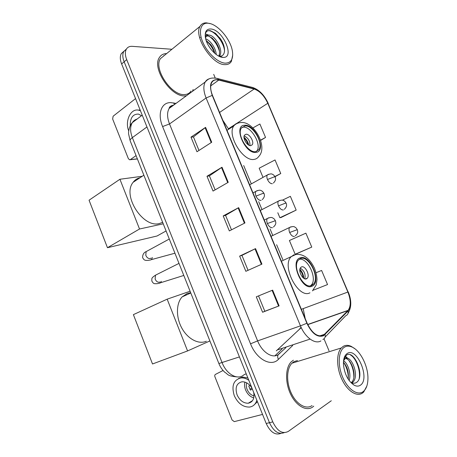 <?xml version="1.0" encoding="UTF-8"?>
<svg xmlns="http://www.w3.org/2000/svg" width="457" height="457" viewBox="0 0 457 457"><rect width="100%" height="100%" fill="white"/><g stroke="black" fill="none" stroke-linecap="round" stroke-linejoin="round"><path stroke-width="0.69" d="M274.92 355.809L282.089 348.965M123.916 51.224L121.254 53.686C119.888 56.342 120.014 59.764 121.625 63.951L266.191 423.49C270.293 432.145 275.183 435.452 280.872 433.402M171.923 49.276L132.284 46.346C129.514 46.174 127.514 47.162 126.281 49.299C124.927 51.955 125.069 55.394 126.698 59.61L272.789 421.891L269.476 422.696C273.6 431.397 278.502 434.716 284.185 432.653C278.502 434.716 273.6 431.397 269.476 422.696L124.15 61.792L269.476 422.696L266.191 423.49M126.429 49.036L123.756 51.498C122.402 54.16 122.533 57.588 124.15 61.792C122.533 57.588 122.402 54.16 123.756 51.498L126.429 49.036M312.634 407.056L313.748 406.153L312.634 407.056C306.287 411.643 296.113 405.856 290.578 394.06C284.974 382.32 285.414 367.605 291.195 361.887C285.414 367.605 284.974 382.32 290.578 394.06C296.113 405.856 306.287 411.643 312.634 407.056M184.851 95.896L186.433 95.77L184.851 95.896C171.084 97.113 151.758 68.396 159.322 57.616C151.758 68.396 171.084 97.113 184.851 95.896M192.437 91.366L193.168 89.469L192.437 91.366M323.436 335.307C317.495 337.329 312.057 333.279 307.104 323.15L212.494 95.399C210.357 89.983 210.111 85.699 211.762 82.54C213.242 80.141 215.578 79.324 218.772 80.078L254.138 89.024C259.69 90.949 264.243 95.702 267.785 103.282L347.874 292.046C350.947 300.009 351.027 306.121 348.103 310.366L323.436 335.307M323.613 335.729L348.063 310.994C351.302 306.733 351.302 300.386 348.068 291.949L268.013 103.276C264.38 95.507 259.719 90.64 254.023 88.664L218.657 79.695C210.786 78.958 208.638 84.197 212.219 95.399L306.87 323.27C311.942 333.656 317.524 337.809 323.613 335.729M198.995 150.444L193.454 136.906L205.581 127.36L190.992 137.134L196.967 151.747L211.717 142.247L205.581 127.36M193.471 136.946L190.992 137.134M215.133 189.872L209.403 175.871L222.005 167.228L206.992 176.265L213.048 191.072L228.226 182.32L222.005 167.228M209.415 175.905L206.992 176.265M256.286 296.827L272.646 290.144L256.286 296.827L262.586 312.245L279.124 305.87L272.646 290.144M258.536 295.925L264.82 311.268L279.124 305.87M264.814 311.268L262.586 312.245M239.634 256.103L241.942 255.383L255.537 248.614L239.634 256.103L245.849 271.309L261.924 264.117L255.537 248.614M231.488 229.825L225.564 215.356L238.657 207.644L223.205 215.921L229.34 230.922L244.958 222.942L238.657 207.644M225.569 215.378L223.205 215.921M293.388 360.185L291.195 361.887L293.388 360.185M166.639 53.583C163.366 53.629 160.927 54.971 159.322 57.616C160.927 54.971 163.366 53.629 166.639 53.583M272.789 421.891C277.296 431.18 282.46 434.356 288.293 431.419L331.291 400.755M329.006 350.782L324.007 338.803M215.241 78.038L213.71 74.371M260.633 140.413L265.546 137.437L259.89 124.007L252.875 127.931M296.325 253.881L311.765 247.094L305.893 233.167L289.407 240.496L295.159 254.246L296.484 253.835M313.171 290.218L327.549 284.557L321.608 270.453L316.038 272.726M275.028 176.693L280.764 173.54L275.034 159.95L259.176 168.205L262.981 177.305M281.101 217.492L296.17 210.094L290.372 196.333L282.392 200.183M241.942 255.372L248.06 270.321M277.805 212.751L279.884 217.715L281.266 217.463M296.17 210.094L279.884 217.715M311.765 247.094L295.159 254.246M280.764 173.54L274.931 176.493M265.546 137.437L260.547 140.162M164.126 55.634L163.68 55.645L164.126 55.634M223.056 370.49L215.613 374.317C214.767 374.729 214.539 375.563 214.939 376.819L232.047 419.943L234.27 421.628L262.541 414.419M251.944 388.056C249.168 383.76 245.855 381.669 241.993 381.789C236.532 383.234 234.887 387.576 237.057 394.808C239.714 400.492 243.45 403.297 248.265 403.223C252.852 402.137 254.669 398.538 253.704 392.432M244.918 382.115C244.284 384.548 244.501 387.153 245.575 389.918C247.38 394.065 250.105 396.727 253.755 397.91M249.95 385.394L248.785 386.056L250.425 390.135L252.333 389.027M246.711 382.863C246.077 384.891 246.214 387.09 247.128 389.461C248.665 392.946 250.967 395.111 254.035 395.945M247.9 378.002L242.598 377.054L238.565 378.505M248.797 380.235C246.18 378.487 243.592 377.716 241.028 377.916C233.561 379.87 231.305 385.771 234.258 395.619C237.874 403.371 242.97 407.193 249.551 407.067C253.189 406.496 255.623 404.234 256.857 400.281M253.572 405.41L257.434 401.714M251.087 401.52L251.607 401.703M251.95 388.073L249.91 389.255M344.498 347.143C338.466 350.616 337.369 364.623 342.544 376.899C347.634 389.238 357.488 396.065 363.172 391.62C366.348 389.033 367.936 384.508 367.942 378.036C367.982 365.76 360.282 350.65 352.187 347.114C349.337 345.8 346.772 345.812 344.498 347.143M354.963 348.822L351.233 346.372C348.251 344.995 345.566 345.006 343.178 346.389L341.276 347.983C336.221 353.444 336.409 367.902 342.013 379.578C347.554 391.318 357.088 397.253 362.698 392.889L363.703 392.003L366.828 386.074M297.461 360.562L293.982 361.641L291.96 363.212C286.533 368.571 286.116 382.355 291.36 393.351C296.536 404.405 306.064 409.86 312.028 405.582M343.567 360.756C347.994 363.441 351.513 374.283 349.108 380.504M343.441 362.212C347.371 366.714 348.954 372.369 348.188 379.161M343.578 360.607L345.092 358.756C350.942 354.061 360.087 375.985 352.724 382.229L351.953 382.823M343.835 359.076C349.771 354.855 358.562 376.374 351.347 382.572M343.938 360.099L343.555 360.779M360.464 385.165C370.444 378.71 356.86 346.566 347.171 353.512C344.555 355.317 343.31 358.894 343.447 364.258C344.441 373.957 347.988 380.921 354.089 385.148C356.517 386.433 358.642 386.439 360.464 385.165M354.089 385.148L350.736 382.252C352.775 383.383 354.598 383.514 356.203 382.64C365.8 377.333 354.455 349.548 346.635 355.015L343.864 358.956M350.388 354.923C355.86 357.751 360.756 370.164 359.202 378.545M344.921 356.637L346.994 358.271M348.925 360.539C352.21 365.463 353.849 371.033 353.849 377.242M343.584 362.355C346.709 367.131 348.285 372.495 348.32 378.453M345.229 356.214L348.211 358.608M311.708 285.459L313.536 284.054C319.963 277.193 308.561 254.995 300.46 258.605L298.307 260.204C291.874 267.162 303.859 289.727 311.708 285.459M310.497 285.785L311.451 284.882C317.575 278.382 307.487 257.285 299.226 259.285M190.689 292.748L187.324 293.417L182.109 296.907C176.088 303.374 175.831 317.249 181.846 328.149C187.798 339.088 198.732 344.732 206.341 341.23M306.493 278.816L307.35 278.17C310.212 275.114 305.087 265.226 301.511 266.911L300.592 267.596C297.73 270.675 302.968 280.638 306.493 278.816M304.796 278.816C305.756 274.223 304.242 270.664 300.26 268.133M299.912 269.213C302.277 271.789 303.562 274.823 303.774 278.302M299.815 270.076C301.78 272.269 302.871 274.834 303.082 277.759M167.165 299.164L187.57 350.942L152.512 363.972L133.393 314.633L167.165 299.164L190.083 291.235M209.883 340.939L187.57 350.942M255.669 151.638L258.862 149.679C263.758 143.384 252.921 124.892 244.918 125.961L241.399 128.034C236.498 134.455 247.917 153.266 255.669 151.638M256.411 151.495L256.96 150.81C261.872 144.515 251.059 126.069 243.044 127.155L241.913 127.36M140.099 177.699C137.243 178.361 134.924 179.892 133.141 182.292C121.859 195.527 143.161 228.511 159.516 223.496L162.646 222.348M250.773 145.634L252.235 144.749C254.423 141.938 249.545 133.701 246.015 134.249L244.489 135.158C242.301 137.997 247.294 146.297 250.773 145.634L252.235 144.749M249.945 145.583C250.139 141.064 248.202 137.848 244.147 135.935M243.998 137.22C246.449 139.328 248.037 141.967 248.757 145.132M244.078 138.111C246.055 139.882 247.368 142.064 248.014 144.658M166.08 230.956L157.031 236.006L107.464 247.711L89.058 200.212L119.923 179.258L142.276 176.259M119.923 179.258L139.522 229.003L107.464 247.711M163.235 223.827L139.522 229.003M135.552 98.592L113.125 116.215L112.645 119.026L128.348 158.602L129.565 159.779L130.354 159.602L136.066 155.608M140.173 110.08L137.86 110.063M140.459 110.788L138.894 110.24C130.833 107.892 124.607 120.974 128.725 130.93M141.51 115.718L138.517 114.09C132.878 113.959 130.114 117.86 130.228 125.784M208.506 23.278L207.524 23.198C200.469 22.907 198.167 31.836 202.959 42.587C207.661 53.326 218.16 62.877 225.25 63.157C231.071 63.003 233.464 59.033 232.419 51.247C230.728 39.462 217.778 24.118 208.506 23.278M210.403 23.678L206.387 22.85C203.496 22.799 201.383 23.964 200.04 26.34C193.402 36.309 212.237 65.065 224.913 64.626C227.866 64.74 230.031 63.654 231.396 61.369L232.71 55.034M164.509 55.32L160.401 58.667C153.306 68.761 171.375 95.662 184.302 94.565C187.307 94.513 189.552 93.337 191.032 91.04M205.673 38.822C210.186 40.239 215.938 48.174 216.201 54.492M206.141 40.427L210.62 44.552C212.705 47.168 214.11 50.116 214.836 53.389M205.313 36.977C205.519 35.389 206.353 34.772 207.804 35.126L209.415 35.103C215.458 35.869 223.684 50.424 219.726 55.685L219.371 56.165M206.358 36.132L208.295 35.989L212.248 38.125L215.704 41.953C219.314 47.419 220.354 52.155 218.823 56.148M207.804 35.126L206.004 36.657L205.507 38.085M222.822 57.371L222.925 57.376C235.384 58.559 223.142 29.814 210.906 28.991C206.358 28.808 204.553 31.801 205.479 37.971C207.004 46.648 216.618 57.302 222.822 57.371M219.286 56.16L219.377 56.165C225.889 56.885 226.112 46.934 220.64 39.085L215.533 33.378L210.528 30.722C207.547 30.179 205.799 31.419 205.273 34.446L205.204 35.96M208.004 30.745C213.573 29.814 223.947 41.65 224.558 51.167M209.157 36.229C214.076 39.828 217.526 44.906 219.514 51.458M206.301 40.896C210.009 44.066 212.773 48.162 214.59 53.178M219.668 37.725L220.223 38.485M205.364 33.909L208.472 35.023M199.589 37.434L200.355 37.394M137.06 119.066C135.044 119.654 133.455 120.848 132.302 122.653C130.039 126.543 130.056 131.53 132.341 137.626L222.148 362.761C226.244 373.472 236.143 379.658 242.536 375.854L244.524 374.42L246.243 373.877M239.422 356.917L218.88 363.526M121.625 63.951L126.698 59.61M236.972 376.888C226.94 375.985 228.449 374.437 224.713 372.204C222.211 369.856 220.274 366.977 218.892 363.561L130.108 140.653C129.925 139.876 130.673 138.871 132.341 137.626L146.96 126.96M142.224 115.181L132.302 122.653C129.268 125.566 128.28 132.244 128.634 134.112L130.165 140.802M171.718 106.561L171.346 105.727M292.726 345.452L278.387 359.379C271.161 367.148 256.531 359.385 250.533 343.818L162.595 126.56L169.524 123.961L257.622 340.893C261.93 351.919 271.795 358.534 277.942 354.878L285.831 347.731M162.595 126.56C157.231 113.793 161.355 102.431 170.587 102.608L176.042 103.385M173.826 105.013C171.832 105.51 170.272 106.652 169.147 108.44C166.936 112.365 167.062 117.54 169.524 123.961L206.096 97.987C203.451 91.263 203.159 85.927 205.222 81.992C206.256 80.232 207.729 79.135 209.637 78.701M322.876 339.465C324.824 338.603 325.567 336.975 325.098 334.587M268.013 103.276L348.068 291.949M254.023 88.664L252.778 87.51L251.533 87.19M325.093 337.077L345.743 315.73C347.714 314.896 348.485 313.319 348.063 310.994M218.657 79.695L217.395 78.484L216.035 78.164M212.219 95.399L206.096 97.987L300.46 325.852L306.87 323.27M320.928 340.922C315.044 344.589 305.099 337.455 300.46 325.852L257.622 340.893L250.533 343.818M278.387 359.379C277.108 356.511 277.593 354.546 279.844 353.478M174.471 104.539L173.677 102.911M267.785 103.282L236.709 123.419M234.875 124.607L228.414 128.794L222.867 120.368M254.138 89.024L219.577 112.451M218.772 80.078L210.746 85.87M276.308 350.873L301.237 327.612M324.887 334.193L319.586 335.946M310.092 339.094L277.833 349.771M347.868 310.623L307.767 324.641M305.202 318.563L303.18 308.624L301.346 309.28M347.874 292.046L303.18 308.624M282.82 259.656L276.611 244.724M272.709 235.332L270.024 228.883M261.952 209.466L258.708 201.657M251.293 183.823L243.684 165.525M228.614 129.28L228.414 128.794M299.032 329.703L301.043 327.195M238.148 207.929L244.444 223.205M255.012 248.865L261.393 264.357M272.104 290.366L278.576 306.076M221.514 167.542L227.723 182.611M205.107 127.703L211.225 142.561M300.152 257.868C289.384 260.764 302.111 291.326 312.022 286.208C322.179 282.512 310.017 253.629 300.152 257.868M309.926 292.823C298.769 299.129 281.581 267.014 290.812 257.057L294 254.72M295.365 254.406L296.387 254.355M244.621 125.252C232.876 125.184 245.032 154.38 255.971 152.358C267.111 151.61 255.463 123.961 244.621 125.252M227.003 130.325L233.784 125.932C234.458 125.064 236.84 122.619 241.73 122.476C254.315 122.036 268.305 147.137 258.628 156.602C257.542 158.185 256.051 159.11 254.155 159.379C243.141 161.909 226.746 135.141 233.784 125.932C234.847 124.293 236.315 123.316 238.177 123.007M268.83 217.749L267.322 218.52C266.551 219.737 266.574 221.411 267.391 223.542C268.83 226.506 270.521 227.889 272.469 227.689M267.391 223.542L275.4 220.691C275.428 221.782 277.108 223.639 273.457 226.998M157.019 274.4L155.534 275.148L155.112 278.97C156.174 281.415 157.659 282.489 159.579 282.192L160.15 281.912M161.338 281.335C160.904 282.637 160.116 283.277 158.973 283.266C157.734 283.677 156.317 283.814 154.717 283.671C153.786 283.74 152.827 282.86 151.838 281.032C151.89 278.193 151.118 278.187 155.534 275.148L178.995 263.386M257.32 190.558L255.886 191.352C255.177 192.511 255.206 194.099 255.989 196.116C257.422 199.063 259.125 200.492 261.107 200.389M255.989 196.116L262.992 193.38L264.026 193.431C264.015 193.774 265.688 196.407 262.198 199.658M147.548 250.847L146.143 251.607L145.777 255.24C146.828 257.668 148.325 258.771 150.262 258.542L151.09 258.108M152.295 257.468C151.97 259.222 151.113 260.09 149.73 260.079C149.679 260.216 146.303 260.679 145.377 260.256C144.355 260.159 143.441 259.262 142.63 257.577C142.584 254.583 143.755 252.595 146.143 251.607L169.29 239.022M290.949 226.798L289.567 227.472C288.795 228.66 288.824 230.328 289.652 232.476C291.052 235.349 292.657 236.675 294.462 236.452M289.652 232.476L297.296 229.654C297.313 230.808 299.027 232.51 295.291 235.863M279.718 200.417L278.393 201.114C277.679 202.245 277.719 203.833 278.513 205.873C279.901 208.729 281.518 210.094 283.357 209.963M278.513 205.873L285.271 203.211L286.179 203.205C286.185 203.742 287.853 206.038 284.288 209.329M268.579 174.266L267.322 174.974C266.665 176.054 266.711 177.567 267.471 179.498C268.853 182.343 270.475 183.748 272.343 183.708M267.471 179.498L274.211 176.882L275.16 176.985C275.108 177.413 276.868 179.624 273.372 183.04M130.354 159.602L137.363 158.859M121.254 53.686L126.281 49.299M172.923 105.287C170.49 105.927 169.233 106.978 169.147 108.44L205.222 81.992C207.895 79.284 209.963 77.044 217.395 78.484L252.778 87.51C259.308 89.875 264.466 95.193 268.27 103.465M348.04 313.336C351.622 307.435 351.679 300.272 348.205 291.846M348.103 310.366L307.698 324.493M252.538 400.652L248.265 403.223M242.598 377.054L241.028 377.916M291.96 363.212L341.276 347.983M351.382 382.583L352.724 382.229M343.727 359.625L344.378 359.431M352.187 347.114L351.233 346.372M312.451 290.886L316.233 284.934L316.987 279.673C316.838 276.085 315.987 272.252 314.439 268.168C309.709 258.382 303.551 253.806 295.965 254.429L281.375 261.21M311.451 284.882L313.536 284.054M182.109 296.907L190.786 292.988M305.419 278.953L307.35 278.17M256.96 150.81L258.862 149.679M133.141 182.292L143.869 175.202M264.277 220.051L267.322 218.52C271.886 216.572 272.212 217.761 273.983 218.72L275.382 220.651M160.396 282.814L183.794 275.445M253.007 192.917L255.886 191.352C260.393 189.295 260.73 190.472 262.501 191.369L264.003 193.38M151.107 259.707L174.94 253.212M271.035 236.32L289.567 227.472C294.102 225.695 294.377 226.923 295.965 227.792L297.284 229.631M260.296 210.466L278.393 201.114C282.872 199.229 283.174 200.452 284.751 201.257L286.162 203.159M249.642 184.828L267.322 174.974C271.944 172.963 272.086 174.237 273.726 175.031L275.137 176.928M137.397 158.95L130.136 159.722M140.219 110.206L138.894 110.24M207.524 23.198L206.387 22.85M160.401 58.667L200.04 26.34M218.994 56.234L219.726 55.685M219.377 56.165L222.925 57.376"/></g></svg>

